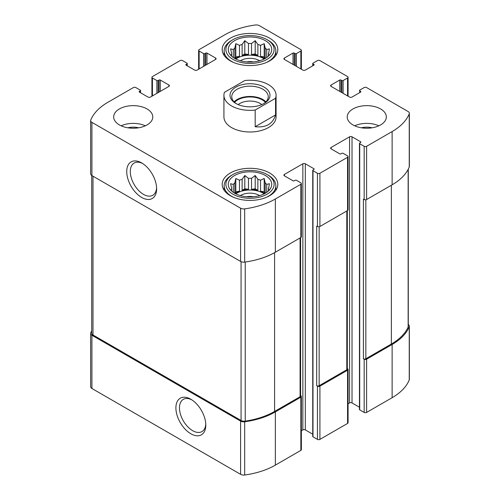 <?xml version="1.0" encoding="UTF-8"?>
<svg xmlns="http://www.w3.org/2000/svg" width="500" height="500" viewBox="0 0 500 500"><rect width="100%" height="100%" fill="white"/><g stroke="black" fill="none" stroke-linecap="round" stroke-linejoin="round"><path stroke-width="0.75" d="M91.719 330.844A64.319 37.131 0 0 0 90.763 332.912A4.344 2.506 0 0 0 90.644 333.488A4.344 2.506 0 0 0 91.919 335.262L240.606 421.106A4.344 2.506 0 0 0 244.675 421.775A64.319 37.131 0 0 0 275.35 411.894L300.856 397.169A1.737 1.006 0 0 0 301.369 396.456A1.737 1.006 0 0 0 300.856 395.75L300.6 395.6M90.644 333.488L90.644 386.719A4.344 2.506 0 0 0 91.919 388.488L240.606 474.331A4.344 2.506 0 0 0 244.675 475A64.319 37.131 0 0 0 275.35 465.119L300.856 450.394A1.737 1.006 0 0 0 301.369 449.688L301.369 396.456M190.844 433.769A21.137 12.206 -120 0 0 205.794 425.138A21.137 12.206 -120 0 0 190.844 399.25A21.137 12.206 -120 0 0 175.9 407.881A21.137 12.206 -120 0 0 190.844 433.769M301.369 430.763L302.856 429.906A1.737 1.006 0 0 1 305.312 429.906L305.312 163.775L313.919 168.744A0.869 0.5 0 0 1 314.175 169.094A0.869 0.5 0 0 1 313.919 169.45L312.994 169.981A0.869 0.5 0 0 0 312.744 170.338L312.744 436.469A0.869 0.5 0 0 0 312.994 436.825L317.45 439.394L317.45 386.169A1.737 1.006 0 0 0 319.913 386.169L347.569 370.2A1.737 1.006 0 0 0 348.075 369.494A1.737 1.006 0 0 0 347.569 368.781L347.306 368.631M317.45 439.394A1.737 1.006 0 0 0 319.913 439.394L347.569 423.425A1.737 1.006 0 0 0 348.075 422.719L348.075 369.494M348.075 403.794L349.562 402.938A1.737 1.006 0 0 1 352.025 402.938L352.025 136.806L360.625 141.775A0.869 0.5 0 0 1 360.881 142.131A0.869 0.5 0 0 1 360.625 142.481L359.706 143.012A0.869 0.5 0 0 0 359.45 143.369L359.45 409.5A0.869 0.5 0 0 0 359.706 409.856L364.162 412.425L364.162 359.2A1.737 1.006 0 0 0 366.619 359.2L392.125 344.475A64.319 37.131 0 0 0 409.237 326.763A4.344 2.506 0 0 0 409.356 326.188A4.344 2.506 0 0 0 408.281 324.538M364.162 412.425A1.737 1.006 0 0 0 366.619 412.425L392.125 397.7A64.319 37.131 0 0 0 409.237 379.994A4.344 2.506 0 0 0 409.356 379.412L409.356 326.188M340.962 92.094L340.962 80.031L341.881 80.562A0.869 0.5 0 0 0 343.113 80.562L347.569 77.994A1.737 1.006 0 0 0 348.075 77.281A1.737 1.006 0 0 0 347.569 76.575L319.913 60.606A1.737 1.006 0 0 0 317.45 60.606L312.994 63.175A0.869 0.5 0 0 0 312.744 63.531A0.869 0.5 0 0 0 312.994 63.888L313.919 64.419A0.869 0.5 0 0 1 314.175 64.775A0.869 0.5 0 0 1 313.919 65.131L305.312 70.094A1.737 1.006 0 0 1 302.856 70.094L284.419 59.45L284.419 58.031A1.737 1.006 0 0 0 283.906 58.744A1.737 1.006 0 0 0 284.419 59.45M284.419 58.031L293.025 53.062A0.869 0.5 0 0 1 294.25 53.062L295.175 53.594A0.869 0.5 0 0 0 296.4 53.594L300.856 51.025A1.737 1.006 0 0 0 301.369 50.312A1.737 1.006 0 0 0 300.856 49.606L259.394 25.669A4.344 2.506 0 0 0 255.325 25A64.319 37.131 0 0 0 224.65 34.881L199.144 49.606A1.737 1.006 0 0 0 198.631 50.312A1.737 1.006 0 0 0 199.144 51.025L203.6 53.594A0.869 0.5 0 0 0 204.825 53.594L205.75 53.062A0.869 0.5 0 0 1 206.975 53.062L215.581 58.031A1.737 1.006 0 0 1 216.094 58.744A1.737 1.006 0 0 1 215.581 59.45L197.144 70.094A1.737 1.006 0 0 1 194.688 70.094L186.081 65.131L186.081 64.419A0.869 0.5 0 0 0 185.825 64.775A0.869 0.5 0 0 0 186.081 65.131M186.081 64.419L187.006 63.888A0.869 0.5 0 0 0 187.256 63.531A0.869 0.5 0 0 0 187.006 63.175L182.55 60.606A1.737 1.006 0 0 0 180.087 60.606L152.431 76.575A1.737 1.006 0 0 0 151.925 77.281A1.737 1.006 0 0 0 152.431 77.994L156.888 80.562A0.869 0.5 0 0 0 158.119 80.562L159.037 80.031A0.869 0.5 0 0 1 160.269 80.031L168.875 85A1.737 1.006 0 0 1 169.381 85.712A1.737 1.006 0 0 1 168.875 86.419L150.438 97.062A1.737 1.006 0 0 1 147.975 97.062L139.375 92.094L139.375 91.388A0.869 0.5 0 0 0 139.119 91.744A0.869 0.5 0 0 0 139.375 92.094M139.375 91.388L140.294 90.856A0.869 0.5 0 0 0 140.55 90.5A0.869 0.5 0 0 0 140.294 90.144L135.838 87.575A1.737 1.006 0 0 0 133.381 87.575L107.875 102.3A64.319 37.131 0 0 0 90.763 120.006A4.344 2.506 0 0 0 90.644 120.588A4.344 2.506 0 0 0 91.919 122.362L240.606 208.2A4.344 2.506 0 0 0 244.675 208.869A64.319 37.131 0 0 0 275.35 198.988L300.856 184.262A1.737 1.006 0 0 0 301.369 183.556A1.737 1.006 0 0 0 300.856 182.844L296.4 180.275A0.869 0.5 0 0 0 295.175 180.275L294.25 180.806A0.869 0.5 0 0 1 293.025 180.806L284.419 175.837L284.419 174.419A1.737 1.006 0 0 0 283.906 175.125A1.737 1.006 0 0 0 284.419 175.837M90.644 120.588L90.644 173.812A4.344 2.506 0 0 0 91.919 175.588L91.919 122.362M141.675 197.444A21.137 12.206 -120 0 0 156.625 188.812A21.137 12.206 -120 0 0 141.675 162.925A21.137 12.206 -120 0 0 126.731 171.556A21.137 12.206 -120 0 0 141.675 197.444M301.369 183.556L301.369 236.781A1.737 1.006 0 0 1 300.856 237.494L275.35 252.219A64.319 37.131 0 0 1 244.675 262.094A4.344 2.506 0 0 1 240.606 261.431L91.919 175.588M284.419 174.419L302.856 163.775A1.737 1.006 0 0 1 305.312 163.775M305.312 429.906L312.744 434.194M312.744 170.338A0.869 0.5 0 0 0 312.994 170.694L317.45 173.263A1.737 1.006 0 0 0 319.913 173.263L347.569 157.3A1.737 1.006 0 0 0 348.075 156.588A1.737 1.006 0 0 0 347.569 155.875L343.113 153.306A0.869 0.5 0 0 0 341.881 153.306L340.962 153.837A0.869 0.5 0 0 1 339.731 153.837L331.125 148.869L331.125 147.45A1.737 1.006 0 0 0 330.619 148.162A1.737 1.006 0 0 0 331.125 148.869M348.075 156.588L348.075 209.812A1.737 1.006 0 0 1 347.569 210.525L319.913 226.494A1.737 1.006 0 0 1 317.45 226.494L316.681 226.05L316.681 385.725A1.737 1.006 0 0 0 319.144 385.725L346.8 369.756A1.737 1.006 0 0 0 347.306 369.05L347.306 210.675M317.45 386.169L316.681 385.725M331.125 147.45L349.562 136.806A1.737 1.006 0 0 1 352.025 136.806M352.025 402.938L359.45 407.225M359.45 143.369A0.869 0.5 0 0 0 359.706 143.725L364.162 146.3A1.737 1.006 0 0 0 366.619 146.3L392.125 131.569A64.319 37.131 0 0 0 409.237 113.863A4.344 2.506 0 0 0 409.356 113.281A4.344 2.506 0 0 0 408.081 111.512L366.619 87.575A1.737 1.006 0 0 0 364.162 87.575L359.706 90.144A0.869 0.5 0 0 0 359.45 90.5A0.869 0.5 0 0 0 359.706 90.856L360.625 91.388A0.869 0.5 0 0 1 360.881 91.744A0.869 0.5 0 0 1 360.625 92.094L352.025 97.062A1.737 1.006 0 0 1 349.562 97.062L331.125 86.419L331.125 85A1.737 1.006 0 0 0 330.619 85.712A1.737 1.006 0 0 0 331.125 86.419M409.356 113.281L409.356 166.513A4.344 2.506 0 0 1 409.237 167.087A64.319 37.131 0 0 1 392.125 184.8L366.619 199.525A1.737 1.006 0 0 1 364.162 199.525L363.394 199.081L363.394 358.756A1.737 1.006 0 0 0 365.85 358.756L391.356 344.031A64.319 37.131 0 0 0 408.144 327.088A4.344 2.506 0 0 0 408.281 326.456L408.281 169.156M364.162 359.2L363.394 358.756M331.125 85L339.731 80.031A0.869 0.5 0 0 1 340.962 80.031M352.944 124.919A19.556 11.294 0 0 0 374.256 127.369A19.556 11.294 0 0 0 386.331 116.938A19.556 11.294 0 0 0 380.6 108.95A19.556 11.294 0 0 0 359.288 106.506A19.556 11.294 0 0 0 347.219 116.938A19.556 11.294 0 0 0 352.944 124.919M119.4 124.919A19.556 11.294 0 0 0 147.056 124.919A19.556 11.294 0 0 0 152.781 116.938A19.556 11.294 0 0 0 133.225 105.644A19.556 11.294 0 0 0 113.669 116.938A19.556 11.294 0 0 0 119.4 124.919M269.669 38.163A27.812 16.056 180 0 1 277.812 49.519A27.812 16.056 180 0 1 250 65.575A27.812 16.056 180 0 1 222.188 49.519A27.812 16.056 180 0 1 239.356 34.681A27.812 16.056 180 0 1 269.669 38.163M269.669 173A27.812 16.056 180 0 1 277.812 184.356A27.812 16.056 180 0 1 250 200.413A27.812 16.056 180 0 1 222.188 184.356A27.812 16.056 180 0 1 239.356 169.519A27.812 16.056 180 0 1 269.669 173M275.556 98.275L255.175 110.044A26.075 15.056 180 0 1 231.562 105.938A26.075 15.056 180 0 1 223.925 95.288L223.925 116.938A26.075 15.056 0 0 0 231.562 127.581A26.075 15.056 0 0 0 259.981 130.844A26.075 15.056 0 0 0 276.075 116.938L276.075 95.288A26.075 15.056 180 0 1 275.556 98.275L275.556 114.956L255.175 126.725C266.031 127.856 272.825 123.931 275.556 114.956M91.719 175.463L91.719 333.225A4.344 2.506 0 0 0 92.994 334.994L241.069 420.487A4.344 2.506 0 0 0 245.231 421.144A64.319 37.131 0 0 0 274.581 411.45L300.087 396.725A1.737 1.006 0 0 0 300.6 396.019L300.6 237.638M142.6 163.487A18.613 10.744 -120 0 0 134.156 163.031A18.613 10.744 -120 0 0 131.3 177.95A18.613 10.744 -120 0 0 143.463 194.35A18.613 10.744 -120 0 0 152.769 195.275A18.613 10.744 -120 0 0 156.594 187.731M191.769 399.812A18.613 10.744 -120 0 0 183.325 399.356A18.613 10.744 -120 0 0 180.469 414.275A18.613 10.744 -120 0 0 192.631 430.675A18.613 10.744 -120 0 0 201.938 431.594A18.613 10.744 -120 0 0 205.763 424.056M265.363 175.481A21.731 12.544 180 0 1 269.837 189.475A21.731 12.544 180 0 1 250 196.9A21.731 12.544 180 0 1 230.162 189.475A21.731 12.544 180 0 1 237.675 174.019A21.731 12.544 180 0 1 265.363 175.481M268.288 175.219L267.056 174.506A24.119 13.925 180 0 1 267.056 194.2A24.119 13.925 180 0 1 232.944 194.2A24.119 13.925 180 0 1 232.944 174.506A24.119 13.925 180 0 1 267.056 174.506L268.281 175.219A25.856 14.931 180 0 1 268.288 175.219A25.856 14.931 180 0 1 275.856 185.775A25.856 14.931 180 0 1 266.244 197.387M268.725 190.719L269.387 189.694L268.406 189.844L268.406 191.019M268.406 188.081A18.469 10.662 180 0 1 268.469 188.962A18.469 10.662 180 0 1 268.406 189.844L269.387 183.7L266.706 184.412L266.706 192.375M264.969 193.444L264.194 191.775L264.194 178.5L265.175 182.887A18.469 10.662 180 0 1 266.706 184.412M264.194 178.5L260.525 180.2L260.525 191.206A18.469 10.662 0 0 1 263.062 192.425A18.469 10.662 0 0 1 264.762 193.556M257.881 179.319L257.881 190.325L255.194 188.775L255.194 175.5L257.881 179.319A18.469 10.662 180 0 1 260.525 180.2M255.194 175.5L251.531 178.337L251.531 189.338A18.469 10.662 0 0 1 257.881 190.325M248.469 178.337L248.469 189.338L244.806 188.775L244.806 175.5L248.469 178.337A18.469 10.662 180 0 1 251.531 178.337M244.806 175.5L242.119 179.319L242.119 190.325A18.469 10.662 0 0 1 248.469 189.338M239.475 180.2L239.475 191.206L235.806 191.775L235.806 178.5L239.475 180.2A18.469 10.662 180 0 1 242.119 179.319M235.806 178.5L234.825 182.887L234.825 193.331M231.594 188.081L231.594 189.844A18.469 10.662 180 0 1 231.531 188.962A18.469 10.662 180 0 1 231.594 188.081L230.613 183.7L233.294 184.412A18.469 10.662 180 0 1 234.825 182.887M231.594 191.019L231.594 189.844L230.613 189.694L231.275 190.719M235.806 193.85A18.469 10.662 180 0 1 263.062 193.137A18.469 10.662 180 0 1 264.194 193.85M265.175 182.887L265.175 193.331M233.294 184.412L233.294 192.375M239.475 191.206A18.469 10.662 0 0 0 235.238 193.556M240.375 195.6A13.037 7.525 180 0 1 259.219 195.356A13.037 7.525 180 0 1 259.625 195.6M246.619 196.744A10.681 6.169 180 0 1 253.381 196.744M233.756 197.387A25.856 14.931 180 0 1 224.144 185.775A25.856 14.931 180 0 1 231.713 175.219L232.944 174.506M265.363 40.644A21.731 12.544 180 0 1 269.837 54.638A21.731 12.544 180 0 1 250 62.062A21.731 12.544 180 0 1 230.162 54.638A21.731 12.544 180 0 1 237.675 39.181A21.731 12.544 180 0 1 265.363 40.644M268.288 40.381L267.056 39.669A24.119 13.925 180 0 1 267.056 59.363A24.119 13.925 180 0 1 232.944 59.363A24.119 13.925 180 0 1 232.944 39.669A24.119 13.925 180 0 1 267.056 39.669L268.281 40.381A25.856 14.931 180 0 1 268.288 40.381A25.856 14.931 180 0 1 275.856 50.938A25.856 14.931 180 0 1 266.244 62.55M268.725 55.881L269.387 54.856L268.406 55.006L268.406 56.181M268.406 53.244A18.469 10.662 180 0 1 268.469 54.125A18.469 10.662 180 0 1 268.406 55.006L269.387 48.863L266.706 49.575L266.706 57.538M264.969 58.606L264.194 56.938L264.194 43.663L265.175 48.05A18.469 10.662 180 0 1 266.706 49.575M264.194 43.663L260.525 45.362L260.525 56.369A18.469 10.662 0 0 1 263.062 57.587A18.469 10.662 0 0 1 264.762 58.719M257.881 44.481L257.881 55.487L255.194 53.938L255.194 40.663L257.881 44.481A18.469 10.662 180 0 1 260.525 45.362M255.194 40.663L251.531 43.5L251.531 54.5A18.469 10.662 0 0 1 257.881 55.487M248.469 43.5L248.469 54.5L244.806 53.938L244.806 40.663L248.469 43.5A18.469 10.662 180 0 1 251.531 43.5M244.806 40.663L242.119 44.481L242.119 55.487A18.469 10.662 0 0 1 248.469 54.5M239.475 45.362L239.475 56.369L235.806 56.938L235.806 43.663L239.475 45.362A18.469 10.662 180 0 1 242.119 44.481M235.806 43.663L234.825 48.05L234.825 58.494M231.594 53.244L231.594 55.006A18.469 10.662 180 0 1 231.531 54.125A18.469 10.662 180 0 1 231.594 53.244L230.613 48.863L233.294 49.575A18.469 10.662 180 0 1 234.825 48.05M231.594 56.181L231.594 55.006L230.613 54.856L231.275 55.881M235.806 59.013A18.469 10.662 180 0 1 263.062 58.3A18.469 10.662 180 0 1 264.194 59.013M265.175 48.05L265.175 58.494M233.294 49.575L233.294 57.538M239.475 56.369A18.469 10.662 0 0 0 235.238 58.719M240.375 60.763A13.037 7.525 180 0 1 259.219 60.519A13.037 7.525 180 0 1 259.625 60.763M246.619 61.906A10.681 6.169 180 0 1 253.381 61.906M233.756 62.55A25.856 14.931 180 0 1 224.144 50.938A25.856 14.931 180 0 1 231.713 40.381L232.944 39.669M121.131 125.806A19.556 11.294 180 0 1 145.325 125.806M127.919 127.8A13.037 7.525 180 0 1 138.537 127.8M354.675 125.806A19.556 11.294 180 0 1 378.869 125.806M361.463 127.8A13.037 7.525 180 0 1 372.081 127.8M235.806 56.938L235.031 58.606M244.806 53.938L242.119 55.487M255.194 53.938L251.531 54.5M264.194 56.938L260.525 56.369M235.806 191.775L235.031 193.444M244.806 188.775L242.119 190.325M255.194 188.775L251.531 189.338M264.194 191.775L260.525 191.206M223.925 95.288A26.075 15.056 180 0 1 224.444 92.3L244.825 80.538A26.075 15.056 180 0 1 276.075 95.288M255.175 110.044L255.175 126.725M235.863 87.131A19.994 11.544 180 0 1 264.137 87.131A19.994 11.544 180 0 1 264.137 103.45A19.994 11.544 180 0 1 235.863 103.45A19.994 11.544 180 0 1 235.863 87.131M236.506 103.806A18.25 10.537 180 0 1 231.75 96.706A18.25 10.537 180 0 1 237.094 89.256A18.25 10.537 180 0 1 256.988 86.975A18.25 10.537 180 0 1 268.25 96.706A18.25 10.537 180 0 1 263.494 103.806M234.069 101.856A18.25 10.537 180 0 1 237.094 99.55A18.25 10.537 180 0 1 265.931 101.856M234.587 102.356A17.381 10.037 180 0 1 237.706 99.9A17.381 10.037 180 0 1 265.413 102.356M238.188 104.6A14.444 8.338 180 0 1 239.788 103.506A14.444 8.338 180 0 1 261.812 104.6M91.919 388.488L91.919 335.262M240.606 474.331L240.606 421.106M244.675 475L244.675 421.775M275.35 465.119L275.35 411.894M300.856 450.394L300.856 397.169M319.913 439.394L319.913 386.169M347.569 423.425L347.569 370.2M366.619 412.425L366.619 359.2M392.125 397.7L392.125 344.475M409.237 379.994L409.237 326.763M312.994 65.662L312.994 63.888M313.919 65.131L313.919 64.419M293.025 64.419L293.025 53.062M294.25 65.131L294.25 53.062M295.175 65.662L295.175 53.594M296.4 66.369L296.4 53.594M300.856 68.944L300.856 51.025M199.144 68.944L199.144 51.025M203.6 66.369L203.6 53.594M204.825 65.662L204.825 53.594M205.75 65.131L205.75 53.062M206.975 64.419L206.975 53.062M215.581 59.45L215.581 58.031M187.006 65.662L187.006 63.888M152.431 95.913L152.431 77.994M156.888 93.338L156.888 80.562M158.119 92.631L158.119 80.562M159.037 92.094L159.037 80.031M160.269 91.388L160.269 80.031M168.875 86.419L168.875 85M140.294 92.631L140.294 90.856M240.606 261.431L240.606 208.2M244.675 262.094L244.675 208.869M275.35 252.219L275.35 198.988M300.856 237.494L300.856 184.262M302.856 429.906L302.856 163.775M313.919 169.45L313.919 168.744M312.994 436.825L312.994 170.694M317.45 226.494L317.45 173.263M319.913 226.494L319.913 173.263M347.569 210.525L347.569 157.3M349.562 402.938L349.562 136.806M360.625 142.481L360.625 141.775M359.706 409.856L359.706 143.725M364.162 199.525L364.162 146.3M366.619 199.525L366.619 146.3M392.125 184.8L392.125 131.569M409.237 167.087L409.237 113.863M359.706 92.631L359.706 90.856M360.625 92.094L360.625 91.388M339.731 91.388L339.731 80.031M341.881 92.631L341.881 80.562M343.113 93.338L343.113 80.562M347.569 95.913L347.569 77.994M365.85 358.756L365.85 199.781M391.356 344.031L391.356 185.244M408.144 327.088L408.144 169.419M319.144 385.725L319.144 226.75M346.8 369.756L346.8 210.969M92.994 334.994L92.994 176.206M241.069 420.487L241.069 261.663M245.231 421.144L245.231 262.019M274.581 411.45L274.581 252.65M300.087 396.725L300.087 237.938M312.744 65.806L312.744 63.531M301.369 69.237L301.369 50.312M198.631 69.237L198.631 50.312M187.256 65.806L187.256 63.531M151.925 96.206L151.925 77.281M140.55 92.775L140.55 90.5M348.075 96.206L348.075 77.281M224.144 185.775L224.144 190.269M275.856 185.775L275.856 190.269M224.144 50.938L224.144 55.431M275.856 50.938L275.856 55.431"/></g></svg>
